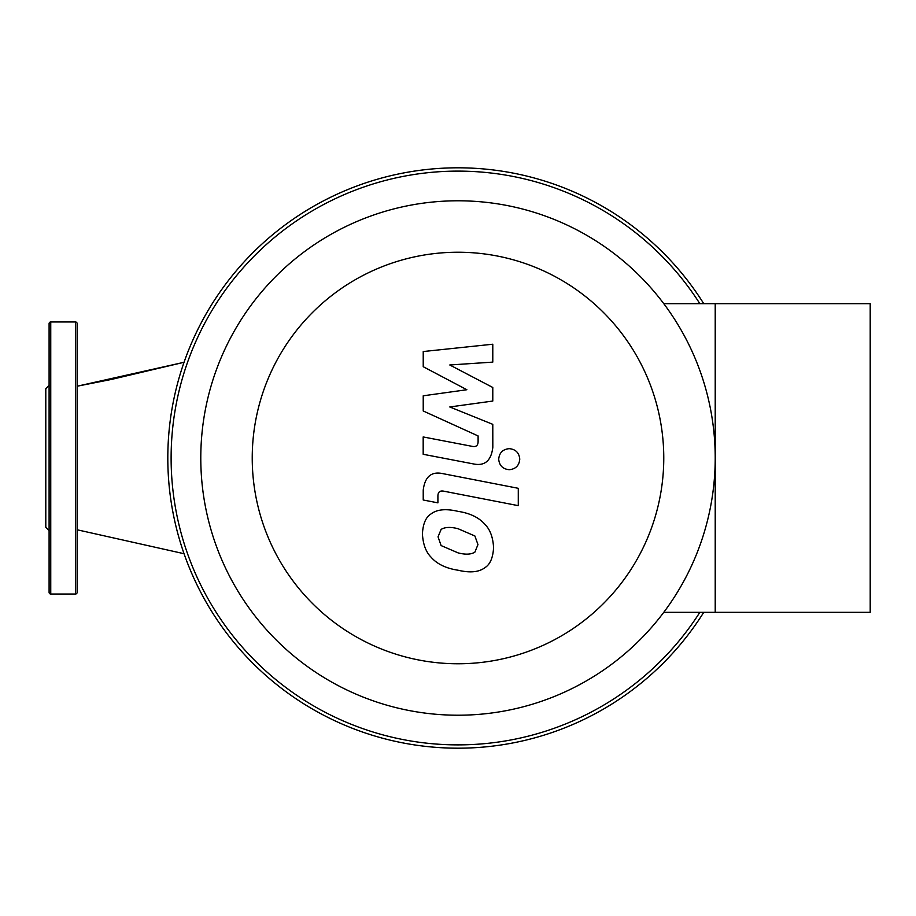 <?xml version="1.0" encoding="UTF-8"?>
<svg xmlns="http://www.w3.org/2000/svg" width="916" height="916" viewBox="0 0 916 916"><rect width="100%" height="100%" fill="white"/><g stroke="black" fill="none" stroke-linecap="round" stroke-linejoin="round"><path stroke-width="1.37" d="M75.478 594.026A1.649 1.649 0 0 0 77.127 592.377L77.127 323.623A1.649 1.649 0 0 0 75.478 321.974L75.478 594.026L50.746 594.026A1.649 1.649 0 0 1 49.098 592.377L49.098 323.623A1.649 1.649 0 0 1 50.746 321.974L75.478 321.974M49.098 530.547L45.8 527.25L45.8 388.75L49.098 385.453M77.127 386.22L184.047 362.289L111.409 379.442L77.127 386.22M715.213 458A257.213 257.213 0 0 0 458 200.787A257.213 257.213 0 0 0 200.787 458A257.213 257.213 0 0 0 458 715.213A257.213 257.213 0 0 0 715.213 458M252.232 458A205.768 205.768 0 0 1 458 252.232A205.768 205.768 0 0 1 663.768 458A205.768 205.768 0 0 1 458 663.768A205.768 205.768 0 0 1 252.232 458M663.768 612.323L715.213 612.323L715.213 303.677L715.213 612.323L870.2 612.323L870.2 303.677L663.768 303.677M703.751 303.677A290.189 290.189 0 0 0 252.805 252.805A290.189 290.189 0 0 0 252.805 663.195A290.189 290.189 0 0 0 703.751 612.323M699.847 612.323A286.891 286.891 0 0 1 255.14 660.86A286.891 286.891 0 0 1 255.14 255.14A286.891 286.891 0 0 1 699.847 303.677M477.957 544.596L474.889 552.13C471.087 554.535 465.477 554.775 458.069 552.875L441.111 545.57L438.043 536.833L441.111 529.425C444.958 527.032 450.615 526.803 458.069 528.715L474.889 535.986L477.957 544.596M458.069 511.368C470.057 513.189 479.045 517.563 485.033 524.479C490.152 529.631 493.003 537.349 493.575 547.631C493.003 557.718 490.152 564.382 485.033 567.588C479.045 572.179 470.057 573.061 458.069 570.221C445.966 568.378 436.932 564.004 430.967 557.077C425.848 551.879 422.997 544.115 422.425 533.799C422.997 523.746 425.848 517.139 430.967 513.979C436.932 509.376 445.966 508.506 458.069 511.368M443.115 473.698L518.284 488.308L518.284 505.655L444.18 491.262C440.024 490.289 437.928 491.938 437.905 496.174L437.905 502.85L423.226 499.999L423.226 490.117C424.91 476.549 431.539 471.076 443.115 473.698M509.239 469.702C502.827 469.095 499.312 465.591 498.705 459.179C499.312 452.767 502.827 449.264 509.239 448.657C515.651 449.264 519.166 452.767 519.761 459.179C519.166 465.591 515.651 469.095 509.239 469.702M466.874 389.735L423.226 366.709L423.226 351.538L492.785 344.221L492.785 362.118L449.79 364.98L492.785 387.479L492.785 401.048L449.79 406.967L492.785 424.337L492.819 447.34C491.194 460.92 484.587 466.416 473 463.84L423.181 454.29L423.181 436.943L471.855 446.287C476.022 447.237 478.106 445.588 478.106 441.34L478.106 435.947L423.226 410.975L423.226 395.804L466.874 389.735M50.746 594.026L50.746 321.974M77.127 529.78L184.047 553.711"/></g></svg>
